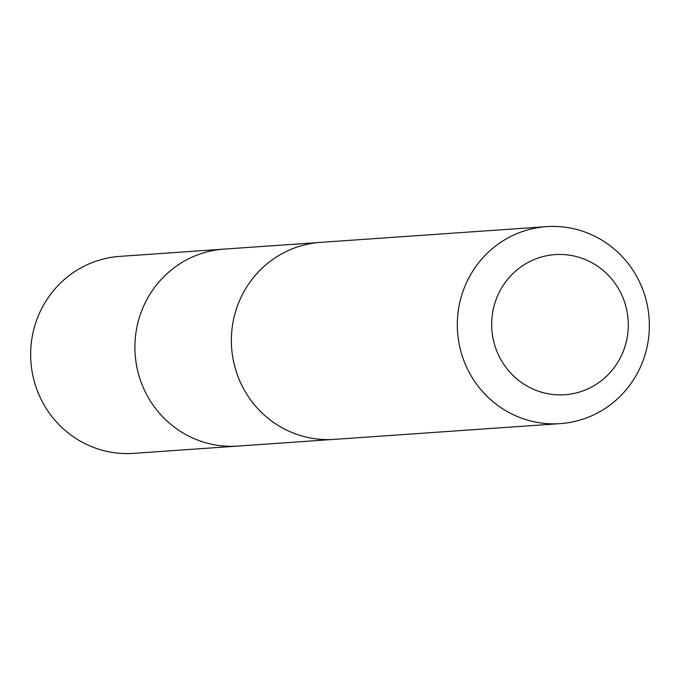 <?xml version="1.0" encoding="UTF-8"?>
<svg xmlns="http://www.w3.org/2000/svg" width="680" height="680" viewBox="0 0 680 680"><rect width="100%" height="100%" fill="white"/><g stroke="black" fill="none" stroke-linecap="round" stroke-linejoin="round"><path stroke-width="1.02" d="M332.205 439.501L237.787 446.088A98.728 95.999 -94 0 1 167.798 421.745A98.728 95.999 -94 0 1 139.868 315.911A98.728 95.999 -94 0 1 224.06 249.109L119.807 256.368A98.736 96.007 86 0 0 35.606 323.178A98.736 96.007 86 0 0 63.546 429.012A98.736 96.007 86 0 0 133.543 453.364L237.787 446.088A98.728 95.999 -94 0 1 167.798 421.745A98.728 95.999 -94 0 1 139.868 315.911A98.728 95.999 -94 0 1 224.06 249.109L318.478 242.548M546.473 226.635L320.518 242.377A98.736 96.007 86 0 0 231.608 347.556A98.736 96.007 86 0 0 334.254 439.382L560.201 423.631A98.736 96.007 86 0 0 644.402 356.822A98.736 96.007 86 0 0 616.454 250.988A98.736 96.007 86 0 0 546.473 226.635A98.736 96.007 86 0 0 457.555 331.806A98.736 96.007 86 0 0 560.201 423.631M604.869 271.923A70.235 68.297 86 0 0 492.949 310.887A70.235 68.297 86 0 0 582.106 391.195A70.235 68.297 86 0 0 604.869 271.923"/></g></svg>
